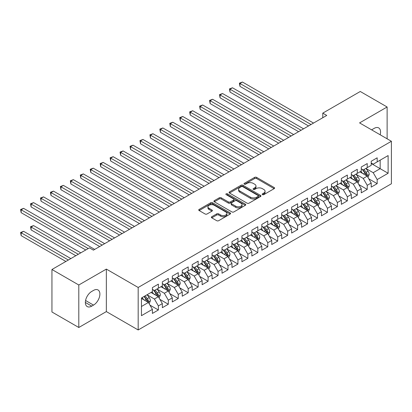 <?xml version="1.0" encoding="UTF-8"?>
<svg xmlns="http://www.w3.org/2000/svg" width="412" height="412" viewBox="0 0 412 412"><rect width="100%" height="100%" fill="white"/><g stroke="black" fill="none" stroke-linecap="round" stroke-linejoin="round"><path stroke-width="0.62" d="M262.429 194.639A0.968 0.556 0 0 0 263.798 194.639L274.171 188.65A1.38 0.798 0 0 0 274.572 188.088A1.38 0.798 0 0 0 274.171 187.522L256.599 177.376A1.38 0.798 0 0 0 254.647 177.376L244.275 183.366A0.968 0.556 0 0 0 243.992 183.762A0.968 0.556 0 0 0 244.275 184.154A0.968 0.556 0 0 0 245.64 184.154L246.984 183.381A4.419 2.549 0 0 1 253.231 183.381L254.693 184.226A4.419 2.549 0 0 1 255.986 186.028A4.419 2.549 0 0 1 254.693 187.831L253.349 188.608A0.968 0.556 0 0 0 253.071 189A0.968 0.556 0 0 0 253.349 189.396A0.968 0.556 0 0 0 254.719 189.396L256.063 188.624A4.419 2.549 0 0 1 262.31 188.624L263.773 189.469A4.419 2.549 0 0 1 265.065 191.271A4.419 2.549 0 0 1 263.773 193.073L262.429 193.851A0.968 0.556 0 0 0 262.145 194.243A0.968 0.556 0 0 0 262.429 194.639L262.429 193.851M211.789 216.717A1.38 0.798 0 0 0 211.382 217.284A1.38 0.798 0 0 0 211.789 217.845L216.717 220.693A1.38 0.798 0 0 0 218.669 220.693L230.19 214.039A1.38 0.798 0 0 0 230.596 213.478A1.38 0.798 0 0 0 230.19 212.916L212.618 202.771A1.38 0.798 0 0 0 210.666 202.771L199.145 209.42A1.38 0.798 0 0 0 198.738 209.981A1.38 0.798 0 0 0 199.145 210.547L205.099 213.983A1.38 0.798 0 0 0 207.051 213.983L211.984 211.14A1.38 0.798 0 0 0 212.386 210.573A1.38 0.798 0 0 0 211.984 210.012L209.028 208.307A3.693 2.132 0 0 1 207.947 206.798A3.693 2.132 0 0 1 210.228 204.831A3.693 2.132 0 0 1 214.25 205.289L225.822 211.969A3.693 2.132 0 0 1 226.904 213.478A3.693 2.132 0 0 1 224.622 215.445A3.693 2.132 0 0 1 220.6 214.987L218.669 213.874A1.38 0.798 0 0 0 216.717 213.874L211.789 216.717L211.789 217.845L216.717 215.023L216.717 213.874M78.805 285.001L78.805 327.494L106.353 311.59L106.353 269.098L78.805 285.001L51.948 269.5L89.445 247.849L93.421 250.146L326.752 115.437L322.776 113.14L322.776 117.734M106.353 269.098L138.18 287.473L391.4 141.275L391.4 183.767L138.18 329.966L138.18 287.473M387.126 138.808L387.126 106.996L359.573 122.9L391.4 141.275M387.126 106.996L360.268 91.49L322.776 113.14M247.082 203.162A1.38 0.798 0 0 0 249.033 203.162L260.554 196.514A1.38 0.798 0 0 0 260.956 195.947A1.38 0.798 0 0 0 260.554 195.386L242.977 185.24A1.38 0.798 0 0 0 241.025 185.24L229.505 191.889A1.38 0.798 0 0 0 229.103 192.456A1.38 0.798 0 0 0 229.505 193.017L247.082 203.162M226.523 194.845A0.968 0.556 0 0 1 227.506 194.984L227.506 193.836L245.372 204.151A1.38 0.798 0 0 1 245.773 204.713A1.38 0.798 0 0 1 245.372 205.279L233.851 211.928A1.38 0.798 0 0 1 231.899 211.928L214.328 201.782L214.328 200.654A1.38 0.798 0 0 0 213.921 201.221A1.38 0.798 0 0 0 214.328 201.782M214.328 200.654L219.256 197.806A1.38 0.798 0 0 1 221.208 197.806L228.336 201.921A1.38 0.798 0 0 0 230.287 201.921L233.558 200.036A1.38 0.798 0 0 0 233.965 199.47A1.38 0.798 0 0 0 233.558 198.908L226.137 194.624A0.968 0.556 0 0 1 225.853 194.227A0.968 0.556 0 0 1 226.451 193.712A0.968 0.556 0 0 1 227.506 193.836M371.212 163.497L380.163 168.668L380.163 160.17L388.119 155.576L377.176 161.89L377.176 157.817L371.212 161.262L371.212 165.336L367.231 167.632L367.231 163.559L361.262 167.004L361.262 171.078L357.286 173.375L357.286 169.301L351.318 172.746L351.318 176.82L347.342 179.117L347.342 175.043L341.373 178.489L341.373 182.562L337.392 184.859L337.392 180.786L331.428 184.226L331.428 188.305L327.447 190.602L327.447 186.523L321.478 189.968L321.478 194.047L317.503 196.344L317.503 192.265L311.534 195.71L311.534 199.789L307.558 202.086L307.558 198.007L301.589 201.453L301.589 205.531L297.613 207.828L297.613 203.749L291.644 207.195L291.644 211.274L287.664 213.571L287.664 209.492L281.7 212.937L281.7 217.016L277.719 219.313L277.719 215.234L271.75 218.679L271.75 222.758L267.774 225.055L267.774 220.976L261.805 224.422L261.805 228.5L257.83 230.797L257.83 226.718L251.861 230.164L251.861 234.243L247.88 236.54L247.88 232.461L241.916 235.906L241.916 239.985L237.935 242.282L237.935 238.203L231.966 241.648L231.966 245.727L227.99 248.024L227.99 243.945L222.022 247.391L222.022 251.469L218.046 253.766L218.046 249.687L212.077 253.133L212.077 257.212L208.096 259.508L208.096 255.43L202.132 258.875L202.132 262.954L198.151 265.251L198.151 261.172L192.188 264.617L192.188 268.696L188.207 270.993L188.207 266.914L182.238 270.36L182.238 274.438L178.262 276.735L178.262 272.656L172.293 276.102L172.293 280.181L168.317 282.478L168.317 278.399L162.349 281.844L162.349 285.923L158.368 288.22L158.368 284.141L152.404 287.586L152.404 291.665L141.46 297.979L141.46 315.669L152.404 309.35L148.423 302.459L141.46 298.442M388.119 155.576L388.119 173.261L377.176 179.575L373.2 172.685L365.99 168.523M368.771 178.803L377.176 183.654L377.176 179.575M377.176 183.654L371.212 187.1L371.212 183.021L367.231 185.318L363.255 178.427L356.04 174.266M358.826 184.545L367.231 189.396L367.231 185.318M367.231 189.396L361.262 192.842L361.262 188.763L357.286 191.06L353.305 184.169L346.095 180.008M348.882 190.287L357.286 195.139L357.286 191.06M357.286 195.139L351.318 198.584L351.318 194.505L347.342 196.802L343.361 189.911L336.151 185.75M338.937 196.03L347.342 200.881L347.342 196.802M347.342 200.881L341.373 204.326L341.373 200.247L337.392 202.544L333.416 195.654L326.206 191.492M328.992 201.772L337.392 206.623L337.392 202.544M337.392 206.623L331.428 210.069L331.428 205.99L327.447 208.287L323.471 201.396L316.262 197.235M319.043 207.514L327.447 212.365L327.447 208.287M327.447 212.365L321.478 215.811L321.478 211.732L317.503 214.029L313.522 207.138L306.312 202.977M309.098 213.256L317.503 218.108L317.503 214.029M317.503 218.108L311.534 221.553L311.534 217.474L307.558 219.771L303.577 212.88L296.367 208.719M299.153 218.999L307.558 223.85L307.558 219.771M307.558 223.85L301.589 227.295L301.589 223.216L297.613 225.513L293.632 218.623L286.422 214.461M289.209 224.741L297.613 229.592L297.613 225.513M297.613 229.592L291.644 233.037L291.644 228.959L287.664 231.256L283.688 224.365L276.478 220.204M279.259 230.483L287.664 235.334L287.664 231.256M287.664 235.334L281.7 238.78L281.7 234.701L277.719 236.998L273.743 230.107L266.528 225.946M269.314 236.225L277.719 241.077L277.719 236.998M277.719 241.077L271.75 244.522L271.75 240.443L267.774 242.74L263.793 235.849L256.583 231.688M259.369 241.968L267.774 246.819L267.774 242.74M267.774 246.819L261.805 250.264L261.805 246.185L257.83 248.482L253.849 241.592L246.639 237.43M249.425 247.71L257.83 252.561L257.83 248.482M257.83 252.561L251.861 256.007L251.861 251.928L247.88 254.225L243.904 247.334L236.694 243.173M239.48 253.452L247.88 258.303L247.88 254.225M247.88 258.303L241.916 261.749L241.916 257.67L237.935 259.967L233.959 253.076L226.749 248.915M229.53 259.194L237.935 264.046L237.935 259.967M237.935 264.046L231.966 267.491L231.966 263.412L227.99 265.709L224.01 258.818L216.8 254.657M219.586 264.937L227.99 269.788L227.99 265.709M227.99 269.788L222.022 273.233L222.022 269.154L218.046 271.451L214.065 264.561L206.855 260.399M209.641 270.679L218.046 275.53L218.046 271.451M218.046 275.53L212.077 278.976L212.077 274.897L208.096 277.194L204.12 270.303L196.91 266.142M199.696 276.421L208.096 281.272L208.096 277.194M208.096 281.272L202.132 284.718L202.132 280.639L198.151 282.936L194.176 276.045L186.966 271.884M189.747 282.163L198.151 287.015L198.151 282.936M198.151 287.015L192.188 290.46L192.188 286.381L188.207 288.678L184.231 281.787L177.016 277.626M179.802 287.906L188.207 292.757L188.207 288.678M188.207 292.757L182.238 296.202L182.238 292.123L178.262 294.42L174.281 287.53L167.071 283.368M169.857 293.648L178.262 298.499L178.262 294.42M178.262 298.499L172.293 301.945L172.293 297.866L168.317 300.163L164.337 293.272L157.127 289.111M159.913 299.39L168.317 304.241L168.317 300.163M168.317 304.241L162.349 307.687L162.349 303.608L158.368 305.905L154.392 299.014L147.182 294.853M149.963 305.132L158.368 309.984L158.368 305.905M158.368 309.984L152.404 313.429L152.404 309.35M152.404 289.368L154.392 290.517L158.368 288.22M141.46 306.482L148.423 302.459M162.349 283.626L164.337 284.774L168.317 282.478M154.392 299.014L158.368 296.717L151.008 292.469M162.349 303.608L158.368 296.717M172.293 277.884L174.281 279.032L178.262 276.735M164.337 293.272L168.317 290.975L160.953 286.726M172.293 297.866L168.317 290.975M182.238 272.141L184.231 273.29L188.207 270.993M174.281 287.53L178.262 285.233L170.903 280.984M182.238 292.123L178.262 285.233M192.188 266.399L194.176 267.548L198.151 265.251M184.231 281.787L188.207 279.491L180.847 275.242M192.188 286.381L188.207 279.491M202.132 260.657L204.12 261.805L208.096 259.508M194.176 276.045L198.151 273.748L190.792 269.5M202.132 280.639L198.151 273.748M212.077 254.915L214.065 256.063L218.046 253.766M204.12 270.303L208.096 268.006L200.737 263.757M212.077 274.897L208.096 268.006M222.022 249.172L224.01 250.321L227.99 248.024M214.065 264.561L218.046 262.264L210.687 258.015M222.022 269.154L218.046 262.264M231.966 243.43L233.959 244.579L237.935 242.282M224.01 258.818L227.99 256.522L220.631 252.273M231.966 263.412L227.99 256.522M241.916 237.688L243.904 238.836L247.88 236.54M233.959 253.076L237.935 250.779L230.576 246.53M241.916 257.67L237.935 250.779M251.861 231.946L253.849 233.094L257.83 230.797M243.904 247.334L247.88 245.037L240.52 240.788M251.861 251.928L247.88 245.037M261.805 226.203L263.793 227.352L267.774 225.055M253.849 241.592L257.83 239.295L250.465 235.046M261.805 246.185L257.83 239.295M271.75 220.461L273.743 221.61L277.719 219.313M263.793 235.849L267.774 233.553L260.415 229.304M271.75 240.443L267.774 233.553M281.7 214.719L283.688 215.867L287.664 213.571M273.743 230.107L277.719 227.81L270.36 223.562M281.7 234.701L277.719 227.81M291.644 208.977L293.632 210.125L297.613 207.828M283.688 224.365L287.664 222.068L280.304 217.819M291.644 228.959L287.664 222.068M301.589 203.234L303.577 204.383L307.558 202.086M293.632 218.623L297.613 216.326L290.249 212.077M301.589 223.216L297.613 216.326M311.534 197.492L313.522 198.641L317.503 196.344M303.577 212.88L307.558 210.583L300.199 206.335M311.534 217.474L307.558 210.583M321.478 191.75L323.471 192.898L327.447 190.602M313.522 207.138L317.503 204.841L310.143 200.593M321.478 211.732L317.503 204.841M331.428 186.008L333.416 187.156L337.392 184.859M323.471 201.396L327.447 199.099L320.088 194.85M331.428 205.99L327.447 199.099M341.373 180.265L343.361 181.414L347.342 179.117M333.416 195.654L337.392 193.357L330.033 189.108M341.373 200.247L337.392 193.357M351.318 174.523L353.305 175.672L357.286 173.375M343.361 189.911L347.342 187.615L339.982 183.366M351.318 194.505L347.342 187.615M361.262 168.781L363.255 169.929L367.231 167.632M353.305 184.169L357.286 181.872L349.927 177.624M361.262 188.763L357.286 181.872M371.212 163.039L373.2 164.187L377.176 161.89M363.255 178.427L367.231 176.13L359.872 171.881M371.212 183.021L367.231 176.13M51.948 269.5L51.948 311.992L78.805 327.494M106.353 311.59L138.18 329.966M373.2 172.685L380.163 168.668L388.119 173.261M380.168 134.791A9.002 5.196 120 0 0 378.695 127.911A9.002 5.196 120 0 0 374.194 128.359L372.402 129.389A9.002 5.196 120 0 0 371.655 129.878M91.732 291.433A9.002 5.196 120 0 0 85.85 299.369A9.002 5.196 120 0 0 87.231 306.579A9.002 5.196 120 0 0 91.732 306.137L93.524 305.101A9.002 5.196 120 0 0 99.405 297.17A9.002 5.196 120 0 0 98.025 289.955A9.002 5.196 120 0 0 93.524 290.403L91.732 291.433M262.815 194.773L263.773 194.222A4.419 2.549 0 0 0 265.065 192.419L265.065 191.271M255.986 186.028L255.986 187.177A4.419 2.549 0 0 1 254.693 188.979L253.735 189.53M274.15 188.66L256.599 178.525A1.38 0.798 0 0 0 254.647 178.525L244.661 184.293M260.533 196.524L242.977 186.389A1.38 0.798 0 0 0 241.025 186.389L229.525 193.027M258.113 196.344A0.968 0.556 0 0 0 258.396 195.947A0.968 0.556 0 0 0 258.113 195.556L242.689 186.646A0.968 0.556 0 0 0 241.319 186.646L239.902 187.465A4.419 2.549 0 0 0 238.61 189.268A4.419 2.549 0 0 0 239.902 191.075L250.45 197.163A4.419 2.549 0 0 0 256.697 197.163L258.113 196.344L258.113 197.492A0.968 0.556 0 0 0 258.396 197.096L258.396 195.947M238.61 189.268L238.61 190.416A4.419 2.549 0 0 0 239.902 192.224L239.902 191.075M258.113 197.492L256.697 198.311A4.419 2.549 0 0 1 250.45 198.311L239.902 192.224M214.343 201.792L219.256 198.955L219.256 197.806M233.965 199.47L233.965 200.618A1.38 0.798 0 0 1 233.558 201.185L230.287 203.07A1.38 0.798 0 0 1 228.336 203.07L221.208 198.955A1.38 0.798 0 0 0 219.256 198.955M227.506 194.984L245.351 205.289M235.731 206.191A3.693 2.132 0 0 0 239.753 206.654A3.693 2.132 0 0 0 242.035 204.687A3.693 2.132 0 0 0 240.953 203.178L236.879 200.824A1.38 0.798 0 0 0 234.922 200.824L231.652 202.714A1.38 0.798 0 0 0 231.25 203.276A1.38 0.798 0 0 0 231.652 203.837L235.731 206.191L235.731 207.339A3.693 2.132 0 0 0 239.753 207.803A3.693 2.132 0 0 0 242.035 205.835L242.035 204.687M231.25 203.276L231.25 204.424A1.38 0.798 0 0 0 231.652 204.985L231.652 203.837M235.731 207.339L231.652 204.985M226.904 213.478L226.904 214.626A3.693 2.132 0 0 1 224.622 216.594A3.693 2.132 0 0 1 220.6 216.135L218.669 215.023A1.38 0.798 0 0 0 216.717 215.023M207.947 206.798L207.947 207.947A3.693 2.132 0 0 0 209.028 209.456L209.028 208.307M211.984 210.012L211.984 211.14L209.028 209.456M230.174 214.049L212.618 203.919A1.38 0.798 0 0 0 210.666 203.919L199.166 210.558M367.968 177.407L369.198 174.4A3.729 2.153 -120 0 0 368.009 171.222L365.897 168.405M362.529 173.416L360.927 171.274M239.954 109.309L288.658 137.428L220.065 97.824L220.065 94.956L222.552 93.519L293.632 134.559M366.531 175.728L367.19 174.559A3.729 2.153 -120 0 0 366.124 172.314L364.007 169.497M362.802 169.672L365.413 173.153A1.9 1.097 60 0 1 365.758 173.73L367.19 174.559M362.148 169.291L364.929 173.004A3.729 2.153 60 0 1 365.995 175.244L366.072 175.46M311.039 124.512L239.954 83.471L242.441 82.034L313.522 123.075M308.552 125.943L239.954 86.34L239.954 83.471L239.408 83.157L242.441 82.034M239.954 86.34L239.408 83.157M358.023 183.149L359.254 180.142A3.729 2.153 -120 0 0 358.064 176.964L355.953 174.147M352.584 179.158L350.978 177.016M230.009 115.051L278.713 143.17L210.12 103.567L210.12 100.698L212.602 99.261L283.688 140.301M356.581 181.471L357.24 180.296A3.729 2.153 -120 0 0 356.174 178.056L354.062 175.239M352.857 175.414L355.468 178.896A1.9 1.097 60 0 1 355.813 179.472L357.24 180.296M352.203 175.033L354.984 178.746A3.729 2.153 60 0 1 356.05 180.986L356.123 181.203M348.078 188.892L349.309 185.884A3.729 2.153 -120 0 0 348.119 182.707L346.008 179.889M342.64 184.9L341.033 182.758M220.065 120.793L268.768 148.912L200.17 109.309L200.17 106.44L202.658 105.003L273.743 146.044M346.636 187.213L347.295 186.039A3.729 2.153 -120 0 0 346.229 183.798L344.118 180.981M342.913 181.156L345.519 184.638A1.9 1.097 60 0 1 345.864 185.215L347.295 186.039M342.254 180.775L345.035 184.488A3.729 2.153 60 0 1 346.101 186.729L346.178 186.945M301.09 130.254L230.009 89.213L232.497 87.777L303.577 128.817M298.607 131.685L230.009 92.082L230.009 89.213L229.463 88.899L232.497 87.777M230.009 92.082L229.463 88.899M291.145 135.996L219.519 94.642L222.552 93.519M220.065 97.824L219.519 94.642M338.128 194.634L339.364 191.626A3.729 2.153 -120 0 0 338.175 188.449L336.063 185.632M332.695 190.643L331.088 188.5M210.12 126.535L258.824 154.655L190.226 115.051L190.226 112.182L192.713 110.746L263.793 151.786M336.692 192.955L337.351 191.781A3.729 2.153 -120 0 0 336.285 189.541L334.173 186.718M332.963 186.899L335.574 190.38A1.9 1.097 60 0 1 335.919 190.957L337.351 191.781M332.309 186.518L335.09 190.231A3.729 2.153 60 0 1 336.156 192.471L336.233 192.687M328.184 200.376L329.42 197.369A3.729 2.153 -120 0 0 328.23 194.191L326.113 191.374M322.751 196.385L321.144 194.243M200.17 132.278L248.874 160.397L180.281 120.793L180.281 117.925L182.768 116.488L253.849 157.528M326.747 198.697L327.406 197.523A3.729 2.153 -120 0 0 326.34 195.283L324.223 192.461M323.018 192.641L325.629 196.122A1.9 1.097 60 0 1 325.974 196.699L327.406 197.523M322.364 192.26L325.145 195.973A3.729 2.153 60 0 1 326.211 198.213L326.289 198.43M281.2 141.738L209.569 100.384L212.602 99.261M210.12 103.567L209.569 100.384M271.256 147.481L199.624 106.121L202.658 105.003M200.17 109.309L199.624 106.121M318.239 206.118L319.47 203.111A3.729 2.153 -120 0 0 318.28 199.933L316.169 197.116M312.801 202.127L311.194 199.985M190.226 138.02L238.929 166.139L170.336 126.535L170.336 123.667L172.819 122.23L243.904 163.27M316.802 204.44L317.461 203.265A3.729 2.153 -120 0 0 316.39 201.025L314.279 198.203M313.074 198.383L315.685 201.865A1.9 1.097 60 0 1 316.03 202.441L317.461 203.265M312.42 198.002L315.201 201.715A3.729 2.153 60 0 1 316.267 203.955L316.339 204.172M261.311 153.223L189.68 111.863L192.713 110.746M190.226 115.051L189.68 111.863M308.294 211.861L309.525 208.853A3.729 2.153 -120 0 0 308.336 205.676L306.224 202.858M302.856 207.869L301.249 205.727M180.281 143.762L228.984 171.881L160.386 132.278L160.386 129.409L162.874 127.972L233.959 169.013M306.852 210.182L307.512 209.008A3.729 2.153 -120 0 0 306.446 206.767L304.334 203.945M303.129 204.125L305.735 207.607A1.9 1.097 60 0 1 306.08 208.184L307.512 209.008M302.47 203.744L305.251 207.457A3.729 2.153 60 0 1 306.322 209.698L306.394 209.914M251.361 158.965L179.735 117.605L182.768 116.488M180.281 120.793L179.735 117.605M298.345 217.603L299.581 214.595A3.729 2.153 -120 0 0 298.391 211.418L296.279 208.601M292.911 213.612L291.305 211.469M170.336 149.505L219.04 177.624L150.442 138.02L150.442 135.151L152.929 133.715L224.01 174.755M296.908 215.924L297.567 214.75A3.729 2.153 -120 0 0 296.501 212.51L294.389 209.687M293.184 209.868L295.79 213.349A1.9 1.097 60 0 1 296.135 213.926L297.567 214.75M292.525 209.487L295.306 213.2A3.729 2.153 60 0 1 296.372 215.44L296.449 215.656M288.4 223.345L289.636 220.338A3.729 2.153 -120 0 0 288.446 217.16L286.33 214.343M282.967 219.354L281.36 217.212M160.386 155.247L209.095 183.366L140.497 143.762L140.497 140.894L142.985 139.457L214.065 180.497M286.963 221.666L287.622 220.492A3.729 2.153 -120 0 0 286.556 218.252L284.44 215.43M283.235 215.61L285.846 219.091A1.9 1.097 60 0 1 286.191 219.668L287.622 220.492M282.581 215.229L285.362 218.942A3.729 2.153 60 0 1 286.428 221.182L286.505 221.398M278.455 229.087L279.686 226.075A3.729 2.153 -120 0 0 278.497 222.902L276.385 220.085M273.017 225.096L271.415 222.954M150.442 160.989L199.145 189.108L130.553 149.505L130.553 146.636L133.04 145.199L204.12 186.239M277.019 227.409L277.678 226.234A3.729 2.153 -120 0 0 276.607 223.994L274.495 221.172M273.29 221.352L275.901 224.834A1.9 1.097 60 0 1 276.246 225.41L277.678 226.234M272.636 220.971L275.417 224.684A3.729 2.153 60 0 1 276.483 226.924L276.56 227.141M268.511 234.83L269.742 231.817A3.729 2.153 -120 0 0 268.552 228.645L266.44 225.828M263.072 230.838L261.466 228.696M140.497 166.731L189.201 194.85L120.603 155.247L120.603 152.378L123.09 150.941L194.176 191.982M267.069 233.151L267.728 231.977A3.729 2.153 -120 0 0 266.662 229.736L264.55 226.914M263.345 227.094L265.956 230.576A1.9 1.097 60 0 1 266.301 231.153L267.728 231.977M262.691 226.713L265.472 230.426A3.729 2.153 60 0 1 266.538 232.667L266.61 232.883M258.566 240.572L259.797 237.559A3.729 2.153 -120 0 0 258.607 234.387L256.496 231.57M253.128 236.581L251.521 234.438M130.553 172.474L179.256 200.593L110.658 160.989L110.658 158.12L113.145 156.684L184.231 197.724M257.124 238.888L257.783 237.719A3.729 2.153 -120 0 0 256.717 235.479L254.606 232.656M253.401 232.832L256.007 236.318A1.9 1.097 60 0 1 256.352 236.895L257.783 237.719M252.741 232.456L255.522 236.169A3.729 2.153 60 0 1 256.588 238.409L256.666 238.625M248.616 246.314L249.852 243.301A3.729 2.153 -120 0 0 248.663 240.129L246.546 237.307M243.183 242.323L241.576 240.181M120.603 178.216L169.311 206.335L100.713 166.731L100.713 163.863L103.201 162.426L174.281 203.466M247.179 244.63L247.839 243.461A3.729 2.153 -120 0 0 246.773 241.221L244.661 238.399M243.451 238.574L246.062 242.06A1.9 1.097 60 0 1 246.407 242.637L247.839 243.461M242.797 238.198L245.578 241.911A3.729 2.153 60 0 1 246.644 244.151L246.721 244.368M238.672 252.056L239.902 249.044A3.729 2.153 -120 0 0 238.718 245.871L236.601 243.049M233.233 248.065L231.632 245.923M110.658 183.958L159.362 212.077L90.769 172.474L90.769 169.605L93.256 168.168L164.337 209.208M237.235 250.372L237.894 249.203A3.729 2.153 -120 0 0 236.828 246.963L234.711 244.141M233.506 244.316L236.117 247.803A1.9 1.097 60 0 1 236.462 248.379L237.894 249.203M232.852 243.94L235.633 247.653A3.729 2.153 60 0 1 236.699 249.893L236.776 250.11M228.727 257.799L229.958 254.786A3.729 2.153 -120 0 0 228.768 251.614L226.657 248.791M223.289 253.807L221.682 251.665M100.713 189.7L149.417 217.819L80.824 178.216L80.824 175.347L83.306 173.91L154.392 214.951M227.29 256.115L227.949 254.946A3.729 2.153 -120 0 0 226.878 252.705L224.767 249.883M223.562 250.058L226.173 253.545A1.9 1.097 60 0 1 226.518 254.122L227.949 254.946M222.907 249.682L225.688 253.395A3.729 2.153 60 0 1 226.755 255.636L226.827 255.852M218.782 263.541L220.013 260.528A3.729 2.153 -120 0 0 218.823 257.356L216.712 254.534M213.344 259.55L211.737 257.407M90.769 195.442L139.472 223.562L70.874 183.958L70.874 181.089L73.362 179.653L144.447 220.693M217.34 261.857L218 260.688A3.729 2.153 -120 0 0 216.933 258.448L214.822 255.625M213.617 255.8L216.223 259.287A1.9 1.097 60 0 1 216.568 259.864L218 260.688M212.958 255.425L215.739 259.138A3.729 2.153 60 0 1 216.81 261.378L216.882 261.594M241.417 164.707L169.785 123.348L172.819 122.23M170.336 126.535L169.785 123.348M231.472 170.45L159.841 129.09L162.874 127.972M160.386 132.278L159.841 129.09M221.527 176.192L149.896 134.832L152.929 133.715M150.442 138.02L149.896 134.832M211.577 181.929L139.951 140.574L142.985 139.457M140.497 143.762L139.951 140.574M201.633 187.671L130.001 146.317L133.04 145.199M130.553 149.505L130.001 146.317M191.688 193.413L120.057 152.059L123.09 150.941M120.603 155.247L120.057 152.059M181.743 199.156L110.112 157.801L113.145 156.684M110.658 160.989L110.112 157.801M171.794 204.898L100.168 163.543L103.201 162.426M100.713 166.731L100.168 163.543M161.849 210.64L90.223 169.286L93.256 168.168M90.769 172.474L90.223 169.286M208.833 269.283L210.069 266.27A3.729 2.153 -120 0 0 208.879 263.098L206.767 260.276M203.399 265.292L201.792 263.15M80.824 201.185L129.528 229.304L60.93 189.7L60.93 186.832L63.417 185.395L134.497 226.435M207.396 267.599L208.055 266.43A3.729 2.153 -120 0 0 206.989 264.19L204.877 261.368M203.667 261.543L206.278 265.029A1.9 1.097 60 0 1 206.623 265.606L208.055 266.43M203.013 261.167L205.794 264.88A3.729 2.153 60 0 1 206.86 267.12L206.937 267.337M151.904 216.382L80.273 175.028L83.306 173.91M80.824 178.216L80.273 175.028M198.888 275.025L200.124 272.013A3.729 2.153 -120 0 0 198.934 268.84L196.818 266.018M193.455 271.034L191.848 268.892M70.874 206.927L119.578 235.046L50.985 195.442L50.985 192.574L53.472 191.137L124.553 232.177M197.451 273.341L198.11 272.172A3.729 2.153 -120 0 0 197.044 269.932L194.928 267.11M193.722 267.285L196.333 270.772A1.9 1.097 60 0 1 196.678 271.348L198.11 272.172M193.068 266.909L195.849 270.622A3.729 2.153 60 0 1 196.915 272.862L196.993 273.079M141.96 222.125L70.328 180.77L73.362 179.653M70.874 183.958L70.328 180.77M188.943 280.768L190.174 277.755A3.729 2.153 -120 0 0 188.984 274.583L186.873 271.76M183.505 276.776L181.898 274.634M60.93 212.669L109.633 240.788L41.04 201.185L41.04 198.316L43.523 196.879L114.608 237.92M187.506 279.084L188.166 277.915A3.729 2.153 -120 0 0 187.094 275.674L184.983 272.852M183.778 273.027L186.389 276.514A1.9 1.097 60 0 1 186.734 277.091L188.166 277.915M183.124 272.651L185.905 276.364A3.729 2.153 60 0 1 186.971 278.605L187.048 278.821M132.015 227.867L60.384 186.512L63.417 185.395M60.93 189.7L60.384 186.512M178.999 286.51L180.229 283.497A3.729 2.153 -120 0 0 179.04 280.325L176.928 277.503M173.56 282.519L171.953 280.376M50.985 218.412L99.689 246.53L31.091 206.927L31.091 204.058L33.578 202.622L104.663 243.662M177.557 284.826L178.216 283.657A3.729 2.153 -120 0 0 177.15 281.417L175.038 278.594M173.833 278.769L176.439 282.256A1.9 1.097 60 0 1 176.784 282.833L178.216 283.657M173.174 278.394L175.955 282.107A3.729 2.153 60 0 1 177.026 284.347L177.098 284.563M122.065 233.609L50.439 192.255L53.472 191.137M50.985 195.442L50.439 192.255M169.049 292.252L170.285 289.239A3.729 2.153 -120 0 0 169.095 286.067L166.984 283.245M163.615 288.261L162.009 286.119M41.04 224.154L85.763 249.976L21.146 212.669L21.146 209.801L23.633 208.364L94.714 249.404M167.612 290.568L168.271 289.399A3.729 2.153 -120 0 0 167.205 287.159L165.094 284.337M163.888 284.512L166.494 287.998A1.9 1.097 60 0 1 166.839 288.575L168.271 289.399M163.229 284.136L166.01 287.849A3.729 2.153 60 0 1 167.076 290.089L167.154 290.306M112.121 239.351L40.489 197.997L43.523 196.879M41.04 201.185L40.489 197.997M159.104 297.994L160.34 294.982A3.729 2.153 -120 0 0 159.15 291.809L157.034 288.987M153.671 294.003L152.064 291.861M80.793 252.85L33.578 225.591L31.091 227.027L31.091 229.896L75.818 255.718M157.667 296.31L158.326 295.141A3.729 2.153 -120 0 0 157.26 292.901L155.149 290.079M153.939 290.254L156.55 293.741A1.9 1.097 60 0 1 156.895 294.317L158.326 295.141M153.285 289.878L156.066 293.591A3.729 2.153 60 0 1 157.132 295.831L157.209 296.048M31.091 229.896L30.545 226.708L78.306 254.281M30.545 226.708L33.578 225.591M102.176 245.094L30.545 203.739L33.578 202.622M31.091 206.927L30.545 203.739M149.159 303.737L150.39 300.724A3.729 2.153 -120 0 0 149.201 297.552L147.089 294.729M143.721 299.745L142.119 297.603M70.843 258.592L23.633 231.333L21.146 232.77L21.146 235.638L65.874 261.46M147.723 302.053L148.382 300.884A3.729 2.153 -120 0 0 147.316 298.643L145.199 295.821M144.267 296.362L146.605 299.483A1.9 1.097 60 0 1 146.95 300.06L148.382 300.884M144.009 296.511L146.121 299.333A3.729 2.153 60 0 1 147.187 301.574L147.264 301.79M21.146 235.638L20.6 232.45L68.361 260.024M20.6 232.45L23.633 231.333M88.25 248.539L20.6 209.481L23.633 208.364M21.146 212.669L20.6 209.481M263.773 194.222L263.773 193.073M253.349 189.396L253.349 188.608M254.693 188.979L254.693 187.831M244.275 184.154L244.275 183.366M254.647 178.525L254.647 177.376M256.599 178.525L256.599 177.376M274.171 188.65L274.171 187.522M229.505 193.017L229.505 191.889M241.025 186.389L241.025 185.24M242.977 186.389L242.977 185.24M260.554 196.514L260.554 195.386M250.45 198.311L250.45 197.163M256.697 198.311L256.697 197.163M221.208 198.955L221.208 197.806M228.336 203.07L228.336 201.921M230.287 203.07L230.287 201.921M233.558 201.185L233.558 200.036M245.372 205.279L245.372 204.151M218.669 215.023L218.669 213.874M220.6 216.135L220.6 214.987M199.145 210.547L199.145 209.42M210.666 203.919L210.666 202.771M212.618 203.919L212.618 202.771M230.19 214.039L230.19 212.916M85.366 302.459L91.732 306.137M85.567 300.508L93.524 305.101M366.762 175.862L369.178 174.472M366.124 172.314L368.009 171.222M363.369 173.905L364.929 173.004M356.818 181.604L359.228 180.214M356.174 178.056L358.064 176.964M353.424 179.647L354.984 178.746M346.873 187.347L349.283 185.956M346.229 183.798L348.119 182.707M343.479 185.39L345.035 184.488M336.928 193.089L339.339 191.698M336.285 189.541L338.175 188.449M333.535 191.132L335.09 190.231M326.979 198.831L329.394 197.441M326.34 195.283L328.23 194.191M323.585 196.874L325.145 195.973M317.034 204.573L319.449 203.183M316.39 201.025L318.28 199.933M313.64 202.611L315.201 201.715M307.089 210.316L309.5 208.925M306.446 206.767L308.336 205.676M303.696 208.354L305.251 207.457M297.145 216.058L299.555 214.667M296.501 212.51L298.391 211.418M293.751 214.096L295.306 213.2M287.2 221.8L289.61 220.41M286.556 218.252L288.446 217.16M283.806 219.838L285.362 218.942M277.25 227.542L279.666 226.147M276.607 223.994L278.497 222.902M273.856 225.58L275.417 224.684M267.306 233.285L269.716 231.889M266.662 229.736L268.552 228.645M263.912 231.323L265.472 230.426M257.361 239.027L259.771 237.631M256.717 235.479L258.607 234.387M253.967 237.065L255.522 236.169M247.416 244.769L249.827 243.374M246.773 241.221L248.663 240.129M244.022 242.807L245.578 241.911M237.467 250.511L239.882 249.116M236.828 246.963L238.718 245.871M234.073 248.549L235.633 247.653M227.522 256.254L229.932 254.858M226.878 252.705L228.768 251.614M224.128 254.292L225.688 253.395M217.577 261.996L219.987 260.6M216.933 258.448L218.823 257.356M214.183 260.034L215.739 259.138M207.633 267.738L210.043 266.343M206.989 264.19L208.879 263.098M204.239 265.776L205.794 264.88M197.688 273.48L200.098 272.085M197.044 269.932L198.934 268.84M194.294 271.518L195.849 270.622M187.738 279.223L190.153 277.827M187.094 275.674L188.984 274.583M184.344 277.261L185.905 276.364M177.793 284.965L180.204 283.569M177.15 281.417L179.04 280.325M174.4 283.003L175.955 282.107M167.849 290.707L170.259 289.312M167.205 287.159L169.095 286.067M164.455 288.745L166.01 287.849M157.904 296.449L160.314 295.054M157.26 292.901L159.15 291.809M154.51 294.487L156.066 293.591M147.954 302.192L150.37 300.796M147.316 298.643L149.201 297.552M144.56 300.23L146.121 299.333"/></g></svg>
